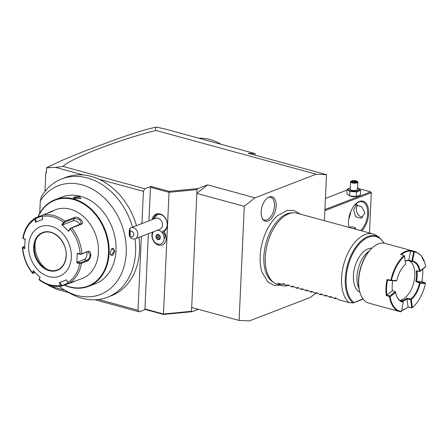 <?xml version="1.0" encoding="UTF-8"?>
<svg xmlns="http://www.w3.org/2000/svg" width="448" height="448" viewBox="0 0 448 448"><rect width="100%" height="100%" fill="white"/><g stroke="black" fill="none" stroke-linecap="round" stroke-linejoin="round"><path stroke-width="0.67" d="M32.48 272.726L33.32 270.788L40.113 277.48L39.273 279.412A35.773 27.619 -111.1 0 0 60.738 285.275L59.186 282.682L66.416 279.821L67.967 282.414A35.773 27.619 -111.1 0 0 79.694 263.413L76.832 262.942L76.989 258.188L77.269 253.389L80.125 253.865A35.773 27.619 -111.1 0 0 70.392 229.006L68.617 231.302L61.818 224.61L63.599 222.314A35.773 27.619 -111.1 0 0 42.134 216.457L42.75 219.408L35.521 222.27L34.905 219.318A35.773 27.619 -111.1 0 0 23.178 238.314L25.099 239.148L24.668 248.702L22.742 247.867A35.773 27.619 -111.1 0 0 32.48 272.726L32.603 273.37L33.107 273.325L34.093 271.057M71.31 257.258A26.544 20.49 -111.1 0 0 51.111 226.257A26.544 20.49 -111.1 0 0 28.627 245.605A26.544 20.49 -111.1 0 0 48.826 276.606A26.544 20.49 -111.1 0 0 71.31 257.258M70.392 229.006L70.846 228.138L71.758 227.942A36.865 28.459 68.9 0 1 81.855 253.719L81.049 254.19L80.125 253.865M46.435 213.623L51.486 211.333L53.122 210.93L52.119 211.434L42.622 215.09A36.865 28.459 68.9 0 1 64.882 221.172L74.379 217.51C78.092 215.51 85.506 222.774 81.256 224.28L71.758 227.942M36.322 221.956L35.599 218.495L35.101 218.378L35.308 217.991L42.302 215.292M81.855 253.719L87.853 251.406C89.729 251.009 90.737 252.263 90.894 255.17C90.474 258.171 89.314 260.137 87.416 261.072L81.418 263.385A36.865 28.459 68.9 0 1 69.255 283.091L82.034 278.583A36.865 28.459 -111.1 0 0 98.414 252.274A36.865 28.459 -111.1 0 0 55.513 209.782L51.486 211.333M61.818 224.61L62.597 224.879L64.674 222.186L74.575 218.372L79.682 219.498L81.346 223.597L70.846 228.138M68.617 231.302L68.566 230.759L70.644 228.066M62.597 224.879L73.041 220.853A4.424 2.425 -148.3 0 1 76.894 221.491A4.424 2.425 -148.3 0 1 79.845 224.521M64.674 222.186L64.422 221.816L63.599 222.314M64.882 221.172L64.422 221.816M42.134 216.457L41.933 215.673L42.622 215.09M41.933 215.673L42.672 219.442M35.599 218.495L41.961 216.042M35.308 217.991L34.905 219.318M23.178 238.314L22.826 238.151C24.416 229.068 28.549 222.359 35.213 218.036M22.809 238.291L25.435 239.59M74.508 281.484L61.936 285.986L61.516 285.83L61.936 285.986M25.054 247.979L22.803 247.005L22.4 247.318L22.742 247.867M22.803 247.005L24.73 246.26M43.07 232.753A19.908 15.366 -111.1 0 0 35.106 241.948A19.908 15.366 -111.1 0 0 34.261 246.943A19.908 15.366 -111.1 0 0 45.321 268.436A19.908 15.366 -111.1 0 0 57.389 269.903M46.659 269.158A23.447 18.099 68.9 0 1 35.056 244.765A23.447 18.099 68.9 0 1 35.616 240.509M76.832 262.942L77.224 262.22L84.168 259.543A4.424 2.447 -74.7 0 0 86.582 256.441A4.424 2.447 -74.7 0 0 86.654 252.185M87.853 251.406L80.954 254.386L77.605 253.831L77.269 253.389M87.354 251.916L88.368 251.854L90.065 255.175C89.701 257.768 88.665 259.476 86.974 260.31L80.573 262.774L77.224 262.22M79.694 263.413L81.418 263.385M80.573 262.774L80.64 263.217M69.255 283.091L68.348 283.125L67.967 282.414M66.416 279.821L68.348 283.125M67.934 283.674L68.202 282.946L61.516 285.83L60.738 285.275M39.676 279.91L39.026 279.692L39.273 279.412M40.062 276.931L39.026 279.692M35.062 272.569L33.107 273.325M59.186 282.682L66.371 279.91M61.807 285.404L59.987 282.369M38.164 216.888A46.01 35.521 68.9 0 1 80.752 202.362A46.01 35.521 68.9 0 1 108.478 253.232A46.01 35.521 68.9 0 1 64.501 285.001M37.906 216.983A46.452 35.862 68.9 0 1 55.037 199.69A46.452 35.862 68.9 0 1 109.094 253.232A46.452 35.862 68.9 0 1 88.458 286.378A46.452 35.862 68.9 0 1 64.238 285.096M114.912 250.986L112.812 255.338L110.348 254.458L110.186 252.806L111.726 248.662L114.912 250.986L114.498 250.992L111.222 255.36L110.309 254.324M88.458 286.378L95.368 283.713A46.452 35.862 -111.1 0 0 116.004 250.566A46.452 35.862 -111.1 0 0 61.947 197.03A46.452 35.862 -111.1 0 0 58.582 198.593M111.63 248.763L113.165 248.242L114.498 250.992M74.838 198.554L73.371 197.898L74.889 196.672L79.565 196.734L80.875 198.447L74.838 198.554M132.535 227.175A63.409 48.95 -111.1 0 0 61.796 178.909A63.409 48.95 -111.1 0 0 41.479 196.51L40.281 200.95A58.302 45.007 68.9 0 1 101.702 195.614A58.302 45.007 68.9 0 1 122.5 271.158A58.302 45.007 68.9 0 1 64.859 290.242A58.302 45.007 68.9 0 1 59.22 286.384M40.281 200.95L39.721 213.338M64.859 290.242L68.841 292.611A63.409 48.95 -111.1 0 0 107.414 297.248A63.409 48.95 -111.1 0 0 134.994 238.857M47.079 284.413L50.182 286.272L64.977 290.31M163.929 128.8L156.694 127.109C155.478 127.019 155.232 128.134 155.954 130.458C146.076 132.905 135.038 136.13 122.853 140.146C108.651 144.878 96.326 149.492 85.876 153.994C67.665 162.086 66.354 163.699 62.944 166.404L55.58 167.384L83.49 175A63.409 48.95 -111.1 0 0 65.733 177.397L61.796 178.909M55.58 167.384L46.654 167.765L46.424 172.81L45.819 172.9L46.256 172.732L46.654 167.765M44.979 191.453L45.819 172.9M46.614 167.709L62.098 160.339L83.882 151.357L115.304 139.625C135.514 132.479 149.313 128.307 156.694 127.109M324.414 220.696L326.502 174.658L248.254 153.3L255.114 153.597L164.153 128.766M255.114 153.597L255.046 155.154M326.502 174.658L316.21 174.21L254.985 197.809L244.289 206.354L239.109 320.443L249.396 320.891L310.621 297.293L315.465 293.423M280.84 285.23L273.661 285.202L267.826 281.893L262.041 272.289A38.192 21.106 -74.7 0 1 260.154 256.284A38.192 21.106 -74.7 0 1 277.491 215.695L287.358 210.358L294.062 210.476L300.261 214.099M261.156 211.865A12.65 6.989 -74.7 0 1 269.153 196.991A12.65 6.989 -74.7 0 1 276.158 206.08A12.65 6.989 -74.7 0 1 271.051 218.926A12.65 6.989 -74.7 0 1 262.998 219.537A12.65 6.989 -74.7 0 1 261.156 211.865M50.182 286.272L57.355 289.486L68.88 292.634M95.049 299.779L139.222 311.836L145.348 309.478L144.939 308.946L163.447 313.998L163.509 314.434L145.348 309.478M198.391 309.327L192.354 311.657L163.509 314.434M192.354 311.657L191.509 311.293L191.682 307.496L239.109 320.443M191.509 311.293L163.447 313.998L169.098 191.352L197.943 188.574L207.564 184.862L254.985 197.809M148.943 220.847L150.466 187.264L168.969 192.315L197.036 189.61L196.862 193.407L207.564 184.862M148.355 233.716L144.939 308.946M152.079 219.638A9.587 7.398 68.9 0 1 163.957 216.322A9.587 7.398 68.9 0 1 163.906 231.599L163.313 231.112A8.848 6.832 68.9 0 0 167.194 224.818A8.848 6.832 68.9 0 0 156.901 214.62A8.848 6.832 68.9 0 0 153.21 219.201M152.432 232.148A8.848 6.832 -111.1 0 0 151.906 234.808A8.848 6.832 -111.1 0 0 158.642 245.146A8.848 6.832 -111.1 0 0 166.135 238.694A8.848 6.832 -111.1 0 0 163.906 231.599M150.466 187.264L150.937 186.396L169.098 191.352M98.577 299.482L138.006 310.246L139.222 311.836M138.006 310.246L141.361 236.415M141.943 223.546L143.405 191.358L144.81 188.754L150.937 186.396M83.49 175A63.409 48.95 68.9 0 1 98.991 179.234L143.405 191.358M107.414 297.248L111.35 295.73A63.409 48.95 -111.1 0 0 138.93 237.35M136.472 225.658A63.409 48.95 -111.1 0 0 98.991 179.234M62.944 166.404L144.81 188.754M155.954 130.458L316.21 174.21M191.682 307.496L196.862 193.407L244.289 206.354M197.943 188.574L197.036 189.61M162.557 231.067L163.313 231.112M164.086 238.599A3.685 2.845 -111.1 0 0 165.049 236.382A3.685 2.845 -111.1 0 0 162.243 232.075A3.685 2.845 -111.1 0 0 161.538 231.98M159.622 230.552L159.65 230.558A7.375 5.69 68.9 0 1 164.058 237.586A7.375 5.69 68.9 0 1 160.81 243.964A7.375 5.69 68.9 0 1 160.804 243.97A7.375 5.69 -111.1 0 0 164.052 237.574A7.375 5.69 -111.1 0 0 159.622 230.552A7.364 5.684 -111.1 0 1 158.452 230.367A7.364 5.684 -111.1 0 1 157.713 230.11M129.382 236.006C129.08 232.669 129.192 230.199 129.718 228.603A5.897 4.553 68.9 0 1 130.984 227.769L155.646 218.266A5.897 4.553 -111.1 0 1 158.021 218.176A5.897 4.553 68.9 0 1 162.417 223.591A5.897 4.553 68.9 0 1 159.886 229.275L135.229 238.778A5.897 4.553 68.9 0 1 132.849 238.868A5.897 4.553 68.9 0 1 129.382 236.006L130.06 236.051A2.951 2.279 -111.1 0 0 133.09 236.242A2.951 2.279 -111.1 0 0 133.252 232.646A2.951 2.279 -111.1 0 0 130.278 231.202L130.06 236.051M153.479 231.745A7.375 5.69 -111.1 0 0 153.546 240.593A7.375 5.69 -111.1 0 0 160.798 243.97L160.81 243.964M129.399 231.991A2.212 0.342 89.6 0 1 129.718 230.479A2.212 0.342 89.6 0 1 130.06 233.391A2.212 0.342 89.6 0 1 129.746 234.903A2.212 0.342 89.6 0 1 129.399 231.991M129.718 228.603L130.278 231.202M130.984 227.769A5.897 4.553 68.9 0 1 133.358 227.679A5.897 4.553 68.9 0 1 137.754 233.1A5.897 4.553 68.9 0 1 135.229 238.778M156.027 237.927L158.021 239.893L160.143 239.053L160.266 236.247L158.273 234.287L156.156 235.127L156.027 237.927L156.447 237.765L158.211 239.501L160.031 238.778M158.211 239.501L158.021 239.893L160.087 238.756L160.266 236.247M156.156 235.127L156.559 235.284L156.447 237.765L157.931 237.194L159.684 238.918M160.143 239.053L160.087 238.756M159.701 238.913L160.082 237.591M158.39 234.573L158.043 234.713L157.931 237.194L160.143 236.32M159.292 235.463L158.043 234.713L156.559 235.284L158.379 234.562M373.134 233.996A36.865 20.378 105.3 0 0 341.561 277.99A36.865 20.378 105.3 0 0 349.037 302.59L353.052 302.915A35.829 19.802 -74.7 0 1 349.731 258.345A35.829 19.802 -74.7 0 1 379.221 237.322L376.471 235.514A36.865 20.378 105.3 0 0 373.134 233.996L296.901 213.181A36.865 20.378 105.3 0 0 293.255 212.794A36.865 20.378 105.3 0 0 265.328 257.18A36.865 20.378 105.3 0 0 274.142 282.794L272.541 281.742A36.26 20.042 -74.7 0 1 263.866 256.542A36.26 20.042 -74.7 0 1 291.34 212.89A36.26 20.042 -74.7 0 1 292.286 212.878M274.142 282.794A36.865 20.378 105.3 0 0 277.48 284.312L282.582 285.706A36.865 20.378 105.3 0 0 284.642 286.07L286.961 285.645M353.052 302.915L362.986 298.866M353.002 303.01L363.16 299.096M359.862 292.18A22.859 12.634 -74.7 0 1 354.043 270.469A22.859 12.634 -74.7 0 1 367.965 248.853A22.859 12.634 -74.7 0 1 371.851 248.265M413.689 251.854L414.366 251.961A30.526 16.873 -74.7 0 1 424.698 262.601A30.526 16.873 -74.7 0 1 425.6 266.661L419.496 271.348A20.647 11.413 105.3 0 0 412.966 261.682A20.647 11.413 105.3 0 0 411.97 261.498L408.582 260.602L408.794 260.26L411.841 261.061L413.683 251.854L413.997 251.423L415.682 251.726L385.213 243.404A30.968 17.114 105.3 0 0 372.215 247.934L371.739 248.371A30.229 16.71 105.3 0 0 358.534 280.034A30.229 16.71 105.3 0 0 359.817 292.029A30.229 16.71 105.3 0 0 359.912 292.337M372.215 247.934A30.968 17.114 105.3 0 0 358.691 280.364A30.968 17.114 105.3 0 0 360.007 292.65A30.968 17.114 105.3 0 0 368.906 303.156L399.375 311.472A30.968 17.114 -74.7 0 1 389.536 296.694L390.169 296.733L395.685 292.32A21.09 11.654 105.3 0 0 396.273 294.885A21.09 11.654 105.3 0 0 403.25 302.221L401.542 311.259L401.061 311.774A30.968 17.114 -74.7 0 1 399.375 311.472M415.682 251.726L421.008 255.265L424.637 262.416M413.997 251.423L410.603 250.533A30.968 17.114 -74.7 0 0 400.624 254.38L404.174 255.618A30.968 17.114 -74.7 0 0 390.897 280.19L387.016 279.563A30.968 17.114 -74.7 0 0 385.963 287.806A30.968 17.114 -74.7 0 0 386.288 295.518L389.536 296.694M413.112 306.975A30.968 17.114 -74.7 0 1 412.966 307.11A30.968 17.114 -74.7 0 1 412.07 307.905L408.033 307.07A30.968 17.114 -74.7 0 1 401.694 310.526M390.897 280.19L391.054 280.644L387.537 280.073L387.016 279.563M387.537 280.073A30.526 16.873 105.3 0 0 386.854 295.058L389.766 296.106L395.276 291.71L395.556 292.253M386.288 295.518L392.37 290.657A21.09 11.654 -74.7 0 1 392.756 280.722M391.16 280.448L396.81 280.504L396.362 280.879L391.054 280.644M396.81 280.504A21.09 11.654 -74.7 0 1 405.177 264.594A21.09 11.654 -74.7 0 1 405.619 264.202L404.566 256.11L404.174 255.618M405.037 264.729A20.647 11.413 -74.7 0 1 405.345 264.454L405.619 264.202M404.566 256.11A30.526 16.873 105.3 0 0 391.502 280.274M401.318 254.626A30.526 16.873 -74.7 0 1 410.642 251.054L410.603 250.533M413.683 251.854L410.642 251.054L408.794 260.26A21.09 11.654 105.3 0 0 405.199 260.982M414.366 251.961L414.002 251.457M420.084 271.074A21.09 11.654 105.3 0 0 412.518 261.173L414.226 252.134M412.518 261.173L411.981 261.475L411.841 261.061M425.516 266.907L419.843 271.505L419.535 271.359M425.191 282.878L419.888 282.643L416.522 281.338L421.831 281.574L425.191 282.878L425.454 283.444L420.146 283.214L415.845 281.618L416.528 281.338A21.09 11.654 -74.7 0 0 416.998 270.99L419.826 271.51L420.213 271.141M421.831 281.574A30.526 16.873 105.3 0 0 422.761 269.175M419.558 283.052A20.647 11.413 -74.7 0 1 410.9 299.068L411.337 299.516L412.39 307.608A30.526 16.873 105.3 0 0 413.252 306.846A30.526 16.873 105.3 0 0 425.454 283.444M420.146 283.214A21.09 11.654 -74.7 0 1 411.337 299.516M412.39 307.608L412.07 307.905M412.11 307.86L408.1 306.981L406.868 298.228A20.647 11.413 105.3 0 1 400.551 300.866M408.033 307.07L408.1 306.981A30.526 16.873 -74.7 0 1 401.738 310.285M411.757 307.737L410.698 299.645L410.984 299.393M410.698 299.645L407.042 298.889A21.09 11.654 105.3 0 1 401.794 301.336M401.402 311.433A30.526 16.873 -74.7 0 1 390.169 296.733M396.217 294.7A20.647 11.413 105.3 0 0 402.091 301.515A20.647 11.413 105.3 0 0 403.088 301.706L403.122 301.739M395.685 292.32L395.276 291.698L392.364 290.651M389.57 296.666L389.766 296.106L390.258 296.486M415.845 281.618L416.573 276.007L416.338 270.76L419.496 271.348M408.582 260.602A20.647 11.413 105.3 0 0 405.222 261.145M399.745 300.322A20.647 11.413 105.3 0 0 414.798 275.52A20.647 11.413 105.3 0 0 409.086 260.736M401.022 301.118L403.088 301.706M410.9 299.068L406.868 298.228M416.998 270.99L416.338 270.76M411.852 261.044L412.457 260.988M335.591 297.853L338.839 299.807L349.037 302.59M335.182 297.679L334.807 298.704L330.848 296.554M330.439 296.38L330.064 297.41L326.11 295.26M325.696 295.086L325.321 296.117L321.367 293.966M320.958 293.793L320.578 294.823L316.624 292.673M316.215 292.499L315.84 293.53L311.881 291.379M311.472 291.206L311.097 292.23L307.138 290.08M306.729 289.906L306.354 290.937L302.394 288.786M301.986 288.613L301.61 289.643L297.651 287.493M297.242 287.319L296.867 288.35L292.914 286.199M292.505 286.026L292.124 287.056L288.17 284.906M287.762 284.732L287.381 285.757L283.427 283.606M283.018 283.438L282.643 284.463L277.9 283.17A36.865 20.378 105.3 0 0 282.582 285.706M336.129 298.194L334.807 298.704M331.391 296.901L330.064 297.41M326.648 295.607L325.321 296.117M321.905 294.314L320.578 294.823M317.162 293.014L315.84 293.53M312.418 291.721L311.097 292.23M307.675 290.427L306.354 290.937M302.932 289.134L301.61 289.643M298.194 287.84L296.867 288.35M293.451 286.541L292.124 287.056M288.708 285.247L287.381 285.757M283.965 283.954L282.643 284.463M284.642 286.07L286.378 285.398M262.612 218.977A11.799 6.518 105.3 0 0 269.987 217.633A11.799 6.518 105.3 0 0 274.473 205.951A11.799 6.518 105.3 0 0 268.531 197.282M324.867 210.627L371.314 192.724L369.488 232.999M349.042 227.416A16.957 9.374 -74.7 0 1 348.527 221.435A16.957 9.374 -74.7 0 1 355.936 203.672A16.957 9.374 -74.7 0 1 368.648 213.679A16.957 9.374 -74.7 0 1 361.794 230.899M371.314 192.724L370.754 191.862L324.918 209.53M358.366 188.479L370.754 191.862M347.049 190.07L325.427 198.408M350.358 196.213A5.482 1.719 2.6 0 0 350.403 196.224A5.482 1.719 2.6 0 0 356.698 196.51L360.399 194.964L360.606 190.389L357.739 188.278M348.886 218.098A16.957 9.374 105.3 0 0 350.504 212.162M357.812 204.971A7.006 5.41 -111.1 0 0 356.311 208.869A7.006 5.41 -111.1 0 0 362.818 217.224M364.946 212.957L361.133 218.226L355.583 216.731L353.685 209.882L356.093 205.156L361.631 206.657L364.946 212.957M355.695 203.902A16.223 8.966 -74.7 0 1 362.264 201.746A16.223 8.966 -74.7 0 1 367.618 213.685A16.223 8.966 -74.7 0 1 360.629 230.58M348.757 218.932A16.223 8.966 105.3 0 0 350.818 211.378M355.415 229.158A3.685 1.159 2.6 0 0 355.768 228.693A3.685 1.159 2.6 0 0 355.583 228.301L354.911 227.646A2.951 0.924 2.6 0 0 353.87 227.153A2.951 0.924 2.6 0 0 349.35 227.394A2.951 0.924 2.6 0 0 349.266 227.478M353.662 228.682A2.951 0.924 2.6 0 0 354.911 227.646M356.938 202.933L356.916 203.515A3.685 1.159 -177.4 0 1 356.686 203.89A3.685 1.159 -177.4 0 1 355.191 204.411M356.686 203.89L355.964 204.484A2.951 0.924 -177.4 0 1 354.743 204.904M350.241 187.908L347.082 189.358L346.875 193.934L350.403 196.224M347.082 189.358L349.804 191.43L349.597 196.006L357.14 196.431M356.356 196.521L356.563 191.946L360.606 190.389M349.804 191.43L356.563 191.946M350.241 187.925A5.482 1.719 2.6 0 0 350.616 190.618A5.482 1.719 2.6 0 0 358.081 190.635A5.482 1.719 2.6 0 0 357.605 188.255M350.515 181.854L350.185 189.196A3.685 1.159 2.6 0 0 351.68 190.204A3.685 1.159 2.6 0 0 355.505 190.467A3.685 1.159 2.6 0 0 357.549 189.532L357.885 182.19A3.685 1.159 -177.4 0 1 355.835 183.126A3.685 1.159 -177.4 0 1 352.01 182.862A3.685 1.159 2.6 0 1 350.515 181.854A3.685 1.159 2.6 0 1 350.739 181.479L351.103 181.182A3.321 1.042 2.6 0 0 352.246 182.431A3.321 1.042 -177.4 0 0 356.166 182.594A3.321 1.042 -177.4 0 0 357.358 181.468A3.321 1.042 -177.4 0 0 356.182 180.914A3.321 1.042 2.6 0 0 351.103 181.182M357.358 181.468L357.694 181.798A3.685 1.159 -177.4 0 1 357.885 182.19M356.194 181.838L356.608 181.44L354.508 180.869L352.111 181.098L351.82 181.899L353.926 182.476L356.317 182.246L356.608 181.44L356.194 181.838L354.441 181.356L352.447 181.552L352.285 182M354.508 180.869L354.396 182.409M356.317 182.246L355.953 182.51L356.317 182.246M351.82 181.899L352.201 182.224L351.82 181.899M352.111 181.098L352.425 182.039M198.834 138.236A53.827 41.552 68.9 0 1 210.073 139.552A53.827 41.552 68.9 0 1 221.155 144.329M73.55 198.038L79.374 197.081L80.87 198.201L80.702 198.559M81.256 224.28L80.545 224.246M73.041 220.853L74.575 218.372L74.379 217.51M66.27 255.881A20.278 15.652 -111.1 0 0 50.842 232.198A20.278 15.652 -111.1 0 0 33.667 246.982A20.278 15.652 -111.1 0 0 49.095 270.659A20.278 15.652 -111.1 0 0 66.27 255.881M66.192 255.713A19.908 15.366 -111.1 0 0 43.025 232.77A19.908 15.366 -111.1 0 0 34.182 246.977A19.908 15.366 -111.1 0 0 57.35 269.92A19.908 15.366 -111.1 0 0 66.186 255.847M87.416 261.072L86.974 260.31L84.168 259.543M90.894 255.17L90.065 255.175M160.199 236.275L158.435 234.539M353.791 302.411A35.118 19.41 -74.7 0 1 352.722 253.803A35.118 19.41 -74.7 0 1 384.02 243.163M358.999 288.49A22.859 12.634 -74.7 0 1 369.236 251.009M79.565 196.734L79.374 197.081M22.4 247.335C23.145 257.057 26.544 265.731 32.592 273.358M57.35 269.92C62.653 267.624 65.576 262.909 66.119 255.78C67.301 241.965 53.2 228.077 43.025 232.77M39.133 279.787C46.463 285.342 54.034 287.414 61.846 286.014M55.037 199.69L61.947 197.03M153.401 219.128L157.612 214.402M160.026 238.84L160.143 236.298L158.334 234.522M291.34 212.89L293.255 212.794M384.401 243.225L379.221 237.322M360.007 292.65L359.817 292.029M424.698 262.601L424.581 262.226M412.966 307.11L413.252 306.846M355.746 229.247L355.768 228.693M357.078 188.098L357.812 188.294M355.97 182.409L356.216 181.731M351.971 181.916L353.942 182.454L356.199 182.235"/></g></svg>
